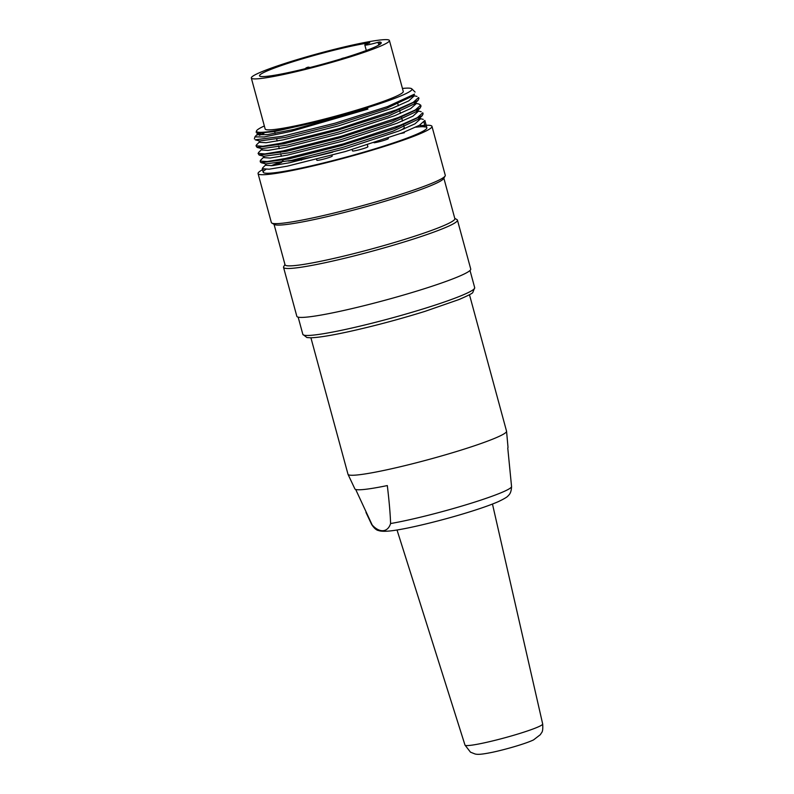 <?xml version="1.0" encoding="UTF-8"?>
<svg xmlns="http://www.w3.org/2000/svg" width="794" height="794" viewBox="0 0 794 794"><rect width="100%" height="100%" fill="white"/><g stroke="black" fill="none" stroke-linecap="round" stroke-linejoin="round"><path stroke-width="1.19" d="M310.911 337.778L347.99 474.246A82.149 6.948 -15.2 0 0 348.02 474.346A82.149 6.948 -15.2 0 0 460.917 450.158A82.149 6.948 -15.2 0 0 506.562 431.271A82.149 6.948 -15.2 0 0 506.542 431.172L469.472 294.703M348.02 474.346L354.878 488.896A79.35 6.709 -15.2 0 0 387.313 485.571C389.229 501.629 390.311 514.284 390.588 523.544C387.889 532.407 379.542 533.25 372.158 524.943L355.692 489.461M390.588 523.544A72.482 6.134 -15.2 0 0 471.279 503.188A72.482 6.134 -15.2 0 0 511.554 486.533L507.763 447.975A79.35 6.709 -15.2 0 0 508.011 447.29L506.562 431.271M404.086 126.851L404.225 127.328A63.073 5.33 164.8 0 1 400.573 130.335M332.666 152.19A63.073 5.33 164.8 0 1 288.262 161.073M400.702 133.501L404.344 132.747L404.176 132.141M316.608 159.336L316.856 160.259A7.95 0.675 -15.2 0 0 324.706 158.82A7.95 0.675 -15.2 0 0 332.2 156.09L331.981 155.287M352.169 149.55L352.546 150.92A7.95 0.675 -15.2 0 0 360.387 149.48A7.95 0.675 -15.2 0 0 367.89 146.741L367.384 144.915M374.083 142.781A7.95 0.675 -15.2 0 0 382.807 140.746A7.95 0.675 -15.2 0 0 388.375 138.553L388.236 138.037M251.321 78.03L265.166 128.995A71.549 6.054 -15.2 0 0 363.523 108.004A71.549 6.054 -15.2 0 0 403.263 91.469L389.417 40.504A71.549 6.054 164.8 0 1 349.678 57.039A71.549 6.054 164.8 0 1 251.321 78.03A71.549 6.054 164.8 0 1 318.781 53.426A71.549 6.054 164.8 0 1 389.417 40.504M379.979 44.325L379.343 41.993A63.073 5.33 164.8 0 1 381.239 42.727A63.073 5.33 164.8 0 1 321.769 64.413A63.073 5.33 164.8 0 1 259.509 75.807A63.073 5.33 164.8 0 1 300.976 59.262A63.073 5.33 164.8 0 1 369.726 42.727L369.756 42.826M379.343 41.993L378.053 42.281A10.6 0.893 164.8 0 1 364.803 44.98A10.6 0.893 164.8 0 1 369.458 42.926L369.726 42.727M402.111 132.955L404.225 132.737L404.077 132.181M403.828 132.28L403.967 132.816M257.842 133.868L257.395 134.692L267.588 134.643L293.8 129.422L367.463 108.649L367.215 107.726A80.561 6.818 164.8 0 1 309.62 123.556L274.833 131.486L257.653 133.313M412.592 96.094L386.46 108.361L335.753 124.658L285.383 137.422L259.688 140.975L255.311 139.853M414.587 103.776L388.464 116.033L337.817 132.3L287.448 145.084L261.762 148.617L257.087 147.416M416.602 111.438L390.559 123.656L339.921 139.942L289.512 152.736L263.906 156.249M418.666 119.06L392.742 131.278L342.125 147.565L291.666 160.358L266.069 163.862M420.383 124.747L420.671 125.819L425.058 126.951L423.033 126.703A84.799 7.176 164.8 0 0 415.719 127.179M262.655 167.891L266.079 164.487L265.742 165.261L272.352 165.648L289.492 162.77L344.715 148.806L398.767 131.04L415.024 123.814L420.026 119.229M264.104 156.825L263.668 157.609L270.139 158.046L287.468 155.108L342.561 141.173L396.792 123.348L412.91 116.172L418.001 111.577M262.02 149.173L261.653 149.947L268.005 150.413L285.413 147.456L340.477 133.541L394.717 115.716L410.687 108.57L415.947 103.925M256.422 144.955L259.846 141.55L259.539 142.325L266.119 142.722L283.269 139.833L338.552 125.859L392.583 108.093L408.751 100.888L413.743 96.312M254.963 136.886L264.164 136.955L291.11 131.367L367.93 109.086L367.463 108.649M260.621 133.481L257.544 134.93M262.328 168.715L269.067 169.211L287.229 166.174L345.43 151.515L402.409 132.836L419.391 125.303L424.84 120.46M260.64 160.219L260.174 161.093L267.092 161.549L285.274 158.502L343.326 143.873L400.444 125.154L417.376 117.631L422.706 112.837M258.179 153.431L264.948 153.917L283.269 150.84L341.271 136.231L398.389 117.502L415.302 109.979L420.701 105.165L419.083 104.123M256.502 144.925L256.035 145.798L262.913 146.265L281.106 143.218L339.107 128.608L396.127 109.919L413.227 102.347L418.547 97.543M424.016 122.197L425.058 126.951M367.93 109.086L367.215 107.726A80.561 6.818 164.8 0 0 411.778 88.809L415.093 92.084M264.352 125.968A80.561 6.818 164.8 0 0 256.482 131.01A80.561 6.818 164.8 0 0 309.62 123.556L274.446 131.407L256.978 133.144L257.385 134.692M414.498 94.129L387.502 106.575L334.959 123.219L282.287 136.32L255.331 139.794M418.885 98.615L418.011 100.372L390.559 113.224L337.281 130.295L284.163 143.724L257.107 147.406L256.005 145.808M420.969 106.257L420.175 107.974L392.812 120.807L339.544 137.898L286.356 151.346L259.191 155.068L258.08 153.45M422.795 112.808L423.093 113.889L422.229 115.616L394.876 128.459L341.628 145.53L288.47 158.979L261.315 162.691L260.511 162.165M454.764 218.35L456.967 219.591A90.099 7.622 164.8 0 1 457.443 220.137L470.743 269.057A90.099 7.622 164.8 0 1 420.691 289.879A90.099 7.622 164.8 0 1 296.837 316.31L283.547 267.38A90.099 7.622 164.8 0 1 283.686 266.675L284.957 264.481M457.443 220.137A90.099 7.622 164.8 0 1 407.401 240.959A90.099 7.622 164.8 0 1 283.547 267.38M443.856 178.184L454.843 218.648A87.985 7.444 164.8 0 1 405.972 238.984A87.985 7.444 164.8 0 1 285.036 264.789L274.039 224.325M420.294 125.73A90.099 7.622 164.8 0 1 431.966 126.355L445.265 175.285A90.099 7.622 164.8 0 1 445.116 175.99L443.628 178.571A87.985 7.444 164.8 0 1 394.896 198.212A87.985 7.444 164.8 0 1 274.436 224.543L271.846 223.074A90.099 7.622 164.8 0 1 271.359 222.528L258.07 173.608A90.099 7.622 164.8 0 1 263.34 169.291M445.116 175.99A90.099 7.622 164.8 0 1 395.214 196.108A90.099 7.622 164.8 0 1 271.846 223.074M431.966 126.355A90.099 7.622 164.8 0 1 381.924 147.188A90.099 7.622 164.8 0 1 258.07 173.608M271.052 165.767A90.099 7.622 164.8 0 1 283.458 161.003M425.286 126.881A84.799 7.176 164.8 0 1 426.854 127.745A84.799 7.176 164.8 0 1 346.899 156.904A84.799 7.176 164.8 0 1 263.181 172.219A84.799 7.176 164.8 0 1 265.871 169.43M273.91 165.48A84.799 7.176 164.8 0 1 281.731 162.333M403.342 129.045A84.799 7.176 164.8 0 1 404.057 128.916M259.489 135.347A84.799 7.176 164.8 0 1 264.084 133.194M402.449 88.452A80.561 6.818 164.8 0 1 411.778 88.809M511.554 486.533C511.386 491.01 510.284 494.037 508.229 495.625C507.773 496.697 504.488 498.701 498.364 501.629C491.496 504.627 481.938 508.041 469.681 511.862C441.603 520.656 406.27 529.181 390.817 530.868C382.48 531.791 379.512 530.908 378.857 530.61C376.574 530.352 374.182 528.328 371.681 524.536A72.482 6.134 -15.2 0 0 372.158 524.943M378.053 42.281L378.807 45.059M425.247 308.261A89.047 7.533 -15.2 0 0 474.703 287.686L472.797 292.47C472.728 293.224 468.113 295.596 458.942 299.556L424.889 311.397C398.866 319.446 373.349 326.235 348.318 331.763C330.582 335.614 318.017 337.619 310.623 337.787L306.901 337.539L302.842 334.373A89.047 7.533 -15.2 0 0 425.247 308.261M542.679 723.989C543.265 733.259 541.389 732.128 540.486 734.559L533.528 739.919C525.191 743.879 505.272 749.566 492.25 752.325C480.191 754.766 477.472 754.508 475.11 754.002L470.485 752.176L464.996 745.09A40.246 3.404 -15.2 0 0 504.726 737.815A40.246 3.404 -15.2 0 0 542.679 723.989L492.469 504.051M306.117 67.837L308.112 67.282L306.117 67.837M341.797 58.488L343.792 57.932L341.797 58.488M371.681 524.536L365.974 512.428M301.452 160.14L301.194 159.217M364.803 44.98L366.312 50.508M259.043 140.816L259.459 142.344M261.117 148.458L261.534 149.977M263.201 156.1L263.608 157.629M265.275 163.743L265.692 165.271M413.595 95.101L413.912 96.273M415.669 102.744L415.987 103.915M417.743 110.386L418.061 111.567M419.818 118.038L420.135 119.199M418.587 118.177L423.262 119.378M263.995 156.835L260.581 160.239M421.187 111.736L416.552 110.545M261.921 149.193L258.497 152.597M419.113 104.093L414.478 102.892M412.354 95.24L417.029 96.441M257.772 133.898L255.261 136.399M256.978 133.174L257.613 133.332M414.528 94.168L412.582 96.104M414.667 103.746L418.091 100.342M416.741 111.388L420.165 107.984M263.836 156.269L259.162 155.058M418.815 119.031L422.239 115.626M265.921 163.911L261.236 162.71M426.854 127.745L424.869 120.45M421.009 106.247L420.721 105.155M418.934 98.605L418.637 97.513M263.181 172.219L262.238 168.735M260.452 162.175L260.164 161.093M256.482 131.01L256.144 132.27M254.914 136.876L254.368 138.94M474.703 287.686L470.018 270.466M302.842 334.373L298.167 317.153M403.62 125.105L403.322 124.013M402.508 121.035L402.012 119.189M401.536 117.452L401.248 116.371M400.434 113.403L399.938 111.547M399.461 109.8L399.164 108.728M398.36 105.761L397.854 103.905M282.495 160.408L282.148 159.128M281.374 156.309L280.877 154.463M280.361 152.577L280.064 151.485M279.299 148.667L278.793 146.811M278.287 144.925L277.989 143.833M277.225 141.024L276.719 139.158M275.151 133.372L274.605 131.377M464.996 745.09L397.02 529.985M304.688 69.098C306.861 67.172 308.628 66.696 309.988 67.659M340.944 58.925L344.457 57.853"/></g></svg>
